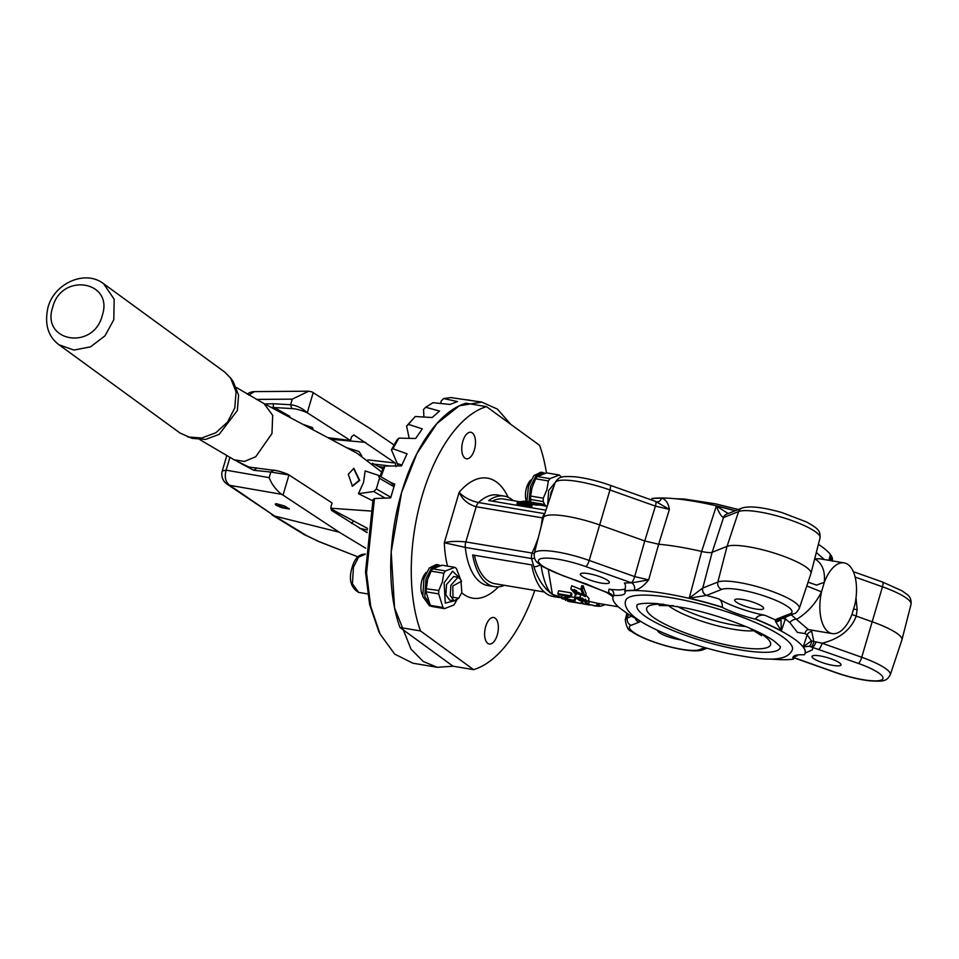 <?xml version="1.0" encoding="UTF-8"?>
<svg xmlns="http://www.w3.org/2000/svg" width="959" height="959" viewBox="0 0 959 959"><rect width="100%" height="100%" fill="white"/><g stroke="black" fill="none" stroke-linecap="round" stroke-linejoin="round"><path stroke-width="1.44" d="M780.41 646.941A74.694 15.524 16.4 0 1 724.536 646.726A74.694 15.524 16.4 0 1 644.448 615.75A74.694 15.524 16.4 0 1 637.22 604.805M783.707 637.639A86.897 18.053 16.4 0 1 792.35 649.794C786.104 663.88 759.084 659.253 729.859 653.87C694.22 646.354 653.127 630.95 636.129 618.279C625.436 610.404 624.369 603.822 625.64 600.73A86.897 18.053 16.4 0 1 691.954 601.928A86.897 18.053 16.4 0 1 783.707 637.639M745.862 626.551A49.305 10.249 16.4 0 1 677.306 606.376M770.281 658.989A100.096 20.798 -163.6 0 0 793.321 659.193A40.338 8.379 16.4 0 1 792.985 657.299A40.338 8.379 16.4 0 1 804.325 654.829A100.096 20.798 -163.6 0 0 805.021 653.523A100.096 20.798 -163.6 0 0 795.047 639.545A100.096 20.798 -163.6 0 0 755.428 619.166L755.5 618.975C757.646 615.822 760.799 614.611 764.958 615.318A40.338 8.379 16.4 0 1 718.854 598.931C721.312 600.574 722.487 603.331 722.355 607.203L722.307 607.395A40.338 8.379 -163.6 0 0 755.428 619.166M722.307 607.395A100.096 20.798 -163.6 0 0 624.765 591.032A40.338 8.379 16.4 0 1 625.1 592.926A40.338 8.379 16.4 0 1 613.76 595.395A100.096 20.798 -163.6 0 0 612.981 597.001A100.096 20.798 -163.6 0 0 618.915 607.395L628.145 614.132A100.096 20.798 -163.6 0 0 639.221 620.413M793.896 657.622L835.589 672.427A37.533 7.804 -163.6 0 0 881.189 680.087A37.533 7.804 -163.6 0 0 858.329 663.412L809.312 646.258A5.982 3.488 -93.4 0 0 811.41 640.852L807.166 634.81L804.961 633.599L797.397 632.377L789.844 622.571L785.373 618.915L781.357 630.89L775.663 621.732A5.982 4.891 9.8 0 0 780.758 618.927M796.234 655.213A40.338 8.379 -163.6 0 0 797.001 655.932L795.874 655.488L793.321 659.193M811.446 630.099L813.819 641.547L816.073 641.907A5.982 1.918 -69.5 0 1 812.549 647.073A106.077 22.045 16.4 0 1 812.321 649.854L805.2 653.067M613.76 595.395L613.808 595.203A100.108 20.798 -163.6 0 0 613.029 596.798L609.217 593.237A106.077 22.045 16.4 0 1 609.073 589.162A40.338 8.379 -163.6 0 0 625.256 588.826M624.812 590.828C625.783 586.944 625.652 584.367 624.381 583.084A106.077 22.045 16.4 0 1 631.573 582.844L631.262 582.736A5.982 1.498 -70.4 0 0 634.666 576.599L648.644 579.895C643.861 585.913 639.126 589.389 634.438 590.324A100.108 20.798 -163.6 0 0 624.812 590.828L624.765 591.032M609.073 589.162C612.429 589.605 614 591.619 613.808 595.203M782.16 618.375L785.373 618.915A5.982 4.292 93.9 0 1 785.841 616.913M791.175 614.803L808.161 629.428M789.844 622.571A5.982 3.524 151.8 0 1 797.013 619.094C807.658 612.441 815.821 603.343 821.503 591.835A35.855 17.598 99.5 0 0 832.256 633.599A35.855 17.598 99.5 0 0 852.071 614.132L854.865 604.638A35.855 17.598 99.5 0 0 844.112 562.873A35.855 17.598 99.5 0 0 824.296 582.341L821.503 591.835L806.771 585.985M775.663 621.732L775.268 620.293A5.982 5.418 45.6 0 0 780.242 619.178M775.268 620.293L775.208 619.85A5.982 5.742 58.6 0 0 779.979 619.334L794.052 613.664C795.407 613.712 797.157 611.986 799.267 608.486L810.906 573.614A44.821 9.314 -163.6 0 0 810.942 573.482A44.821 9.314 -163.6 0 0 806.435 567.356A44.821 9.314 -163.6 0 0 764.826 550.358A44.821 9.314 -163.6 0 0 727.042 546.366L712.165 552.276C710.331 552.887 706.819 552.612 701.64 551.449L716.337 506.028L728.181 513.533M764.958 615.318A106.077 22.045 16.4 0 1 775.208 619.85L777.042 618.927A5.982 5.646 68.4 0 0 780.89 618.879M777.042 618.927L790.192 613.712A37.533 7.804 -163.6 0 0 767.332 597.037A37.533 7.804 -163.6 0 0 721.719 589.389L706.519 595.419A5.982 5.622 -109.9 0 1 702.695 588.059L717.871 582.041A43.503 9.039 16.4 0 1 754.541 585.913A43.503 9.039 16.4 0 1 794.939 602.408A43.503 9.039 16.4 0 1 799.267 608.486M718.854 598.931A106.077 22.045 16.4 0 0 706.519 595.419L689.221 598.164L702.695 588.059M780.914 618.603L781.357 630.89A100.108 20.798 -163.6 0 0 755.5 618.975M804.961 633.599A5.982 5.442 67.9 0 1 807.957 629.524M809.312 646.258L803.234 646.857L807.166 634.81A5.982 5.023 169.3 0 1 811.41 631.454M805.045 653.427A100.108 20.798 -163.6 0 0 805.081 653.331A100.108 20.798 -163.6 0 0 803.234 646.857L811.41 640.852L813.819 641.547A5.982 1.966 -80 0 1 811.398 646.654M818.734 649.339A5.982 1.498 -70.4 0 0 822.127 643.213L861.733 657.275A43.503 9.039 16.4 0 1 885.936 668.783A43.503 9.039 16.4 0 1 890.264 674.86L901.892 639.989A44.821 9.314 -163.6 0 0 901.939 639.857A44.821 9.314 -163.6 0 0 897.432 633.719A44.821 9.314 -163.6 0 0 872.498 621.876L856.255 616.11C850.921 629.811 839.557 638.85 822.127 643.213L816.073 641.907M580.674 594.988L576.611 593.465M588.239 601.377L586.117 601.796L585.194 601.005L586.752 600.706L581.178 598.428L582.077 599.807L576.047 597.769L579.991 600.718L574.645 597.037L579.943 597.469L588.239 601.377L589.066 598.548L585.745 595.059M580.854 594.436L580.83 595.107M597.169 603.247L589.389 601.449M584.93 601.125A44.821 21.997 -80.5 0 1 583.288 600.526L581.813 600.274L580.986 603.091L582.461 603.343A47.806 23.472 99.5 0 0 585.254 604.266L589.03 604.901L586.309 604.182L586.524 603.427M574.633 597.445L571.132 596.858L564.276 598.656L574.177 600.322A47.806 23.472 99.5 0 0 574.956 600.957L562.37 598.848A47.806 23.472 -80.5 0 1 561.53 598.152L568.387 596.366L558.486 594.7A47.806 23.472 -80.5 0 1 557.814 593.681L570.401 595.803A47.806 23.472 99.5 0 0 571.132 596.882L571.972 594.005A44.821 21.997 -80.5 0 1 571.264 592.89L558.665 590.78L557.814 593.681M581.262 600.574L580.099 600.334M585.577 599.207L584.666 602L586.237 602.264A47.806 23.472 99.5 0 0 588.634 604.026L587.064 603.762A47.806 23.472 -80.5 0 1 584.666 602M588.634 604.026L589.461 601.221A44.821 21.997 -80.5 0 1 588.466 600.586M581.022 589.473L571.744 585.757L570.797 588.994L582.988 594.724A47.806 23.472 -80.5 0 1 580.878 589.018L582.365 589.27A47.806 23.472 99.5 0 0 585.29 596.642L572.187 590.085L576.179 594.916L570.797 588.994M585.29 596.642L586.165 593.669A44.821 21.997 -80.5 0 1 583.336 585.925L581.861 585.685L580.878 589.018M576.023 590.528L574.189 589.497M576.179 594.916L576.635 590.672M613.053 596.702L606.028 591.991M548.284 569.61L552.396 594.412L561.782 597.301M583.336 585.925L582.365 589.27M576.563 590.948L575.748 593.705M585.697 599.291L585.194 601.005M582.592 598.044L582.077 599.807M579.919 598.728L579.548 600.01M580.435 599.219L579.991 600.718M589.03 604.901C577.989 602.012 603.571 607.443 594.472 605.74M596.354 606.136L597.229 603.235M584.499 604.134A47.806 23.472 -80.5 0 1 584.091 604.074L589.713 605.021M584.091 604.074A47.806 23.472 -80.5 0 1 580.986 603.091M593.453 605.501L591.739 605.093M593.405 605.632L596.282 606.124M588.035 604.578L591.116 604.973M583.288 600.526L582.461 603.343M585.673 602.839L585.254 604.266M598.104 603.403L597.313 606.064L598.788 606.316A47.806 23.472 99.5 0 0 604.29 604.937L604.434 604.458M596.618 605.345L597.529 605.357M599.579 603.643L598.788 606.316M575.592 598.8L574.956 600.957M574.861 597.984L574.177 600.322M562.358 595.347L561.53 598.152M571.264 592.89L570.401 595.803M569.131 601.569L581.945 603.499M567.32 600.945L569.802 601.677C560.979 599.519 578.145 602.456 579.44 603.295L580.375 603.451M569.97 601.101L578.649 603.163M631.262 582.736L585.805 566.577A37.533 7.804 -163.6 0 0 540.193 558.929A37.533 7.804 -163.6 0 0 563.053 575.604L609.217 593.237A5.982 5.778 159.1 0 1 613.065 596.522M640.612 621.312L639.018 622.187A5.982 5.646 -111.6 0 1 635.29 618.315M735.349 510.691A100.096 20.798 -163.6 0 0 651.988 498.5L651.928 498.704A100.108 20.798 16.4 0 1 661.554 498.189C665.666 499.219 668.279 502.948 669.394 509.409L655.417 506.112A5.982 1.498 -70.4 0 0 655.548 501.401L610.08 485.242C597.541 480.867 585.889 478.062 575.136 476.815C561.123 476.036 558.797 476.575 555.045 482.845L543.417 517.716A44.821 9.314 -163.6 0 0 543.381 517.848L534.271 553.463A43.503 9.039 16.4 0 1 589.21 560.452L634.666 576.599L644.76 540.96L599.974 525.053A44.821 9.314 -163.6 0 0 543.417 517.716M722.355 607.203A100.108 20.798 -163.6 0 0 689.221 598.164L701.64 551.449A101.822 21.158 -163.6 0 0 658.665 544.244L669.394 509.409L655.548 501.401M661.554 498.189A5.982 4.747 -89.8 0 1 657.131 501.905L656.867 501.857M586.608 583.971A5.982 1.498 109.6 0 1 586.261 583.995L562.705 575.628A5.982 1.498 109.6 0 0 563.053 575.604M634.438 590.324A5.982 4.747 -89.8 0 0 631.573 582.844L648.644 579.895L658.665 544.244L644.76 540.96L655.417 506.112L609.948 489.965A5.982 1.498 -70.4 0 0 610.08 485.242M851.94 614.467L856.255 616.11M853.738 609.133A14.936 2.637 -177.2 0 0 857.154 609.588L856.219 616.098M830.59 560.607L830.35 554.722L832.256 561.255M816.313 552.48L824.356 559.553M819.645 558.761L814.694 558.821A5.982 4.615 -100.3 0 0 814.754 558.821C822.151 563.173 825.339 571.013 824.296 582.341L816.517 585.062L808.041 582.197M721.719 589.389A5.982 5.646 -111.6 0 1 717.871 582.041L727.042 546.366L738.61 511.555A5.982 5.646 -111.6 0 1 741.798 508.126C749.255 505.645 762.657 507.131 781.981 512.586L806.615 522.02C818.65 528.9 820.305 530.615 820.053 537.867A43.503 9.039 -163.6 0 0 815.677 531.921A43.503 9.039 -163.6 0 0 775.292 515.427A43.503 9.039 -163.6 0 0 738.61 511.555L723.434 517.572A5.982 5.622 -109.9 0 1 726.73 514.108M723.434 517.572C721.288 516.481 718.926 512.633 716.337 506.028A100.108 20.798 16.4 0 1 735.038 510.811M828.888 560.32L830.35 554.722A100.108 20.798 16.4 0 1 832.292 560.883L832.34 560.703A100.096 20.798 -163.6 0 0 818.399 544.352M839.485 662.837A15.092 3.141 16.4 0 1 840.995 664.923A15.092 3.141 16.4 0 1 829.427 664.671A15.092 3.141 16.4 0 1 813.544 658.485A15.092 3.141 16.4 0 1 812.033 656.4A15.092 3.141 16.4 0 1 823.613 656.639A15.092 3.141 16.4 0 1 839.485 662.837M680.818 639.809A15.092 3.141 16.4 0 1 678.72 639.509A15.092 3.141 16.4 0 1 664.215 635.254A15.092 3.141 16.4 0 1 657.73 630.507A15.092 3.141 16.4 0 1 657.766 630.423M742.662 599.495A15.092 3.141 16.4 0 1 757.166 603.762A15.092 3.141 16.4 0 1 763.652 608.509A15.092 3.141 16.4 0 1 755.668 608.989A15.092 3.141 16.4 0 1 741.175 604.721A15.092 3.141 16.4 0 1 734.69 599.974A15.092 3.141 16.4 0 1 742.662 599.495M581.897 576.179A15.092 3.141 16.4 0 1 580.387 574.093A15.092 3.141 16.4 0 1 591.955 574.333A15.092 3.141 16.4 0 1 607.838 580.531A15.092 3.141 16.4 0 1 609.349 582.616A15.092 3.141 16.4 0 1 597.781 582.365A15.092 3.141 16.4 0 1 581.897 576.179M651.485 499.951L651.928 498.704M561.686 597.625L558.462 597.409L552.396 594.412L561.77 597.337M540.972 564.659C542.506 576.311 546.978 591.212 552.396 594.412C544.041 588.442 537.867 579.224 533.887 566.793L531.526 558.522L465.295 547.409L444.317 542.734L459.169 492.267C463.449 497.086 469.886 500.526 478.493 502.564A7.468 3.668 99.5 0 0 476.191 506.748C467.908 504.266 462.226 499.435 459.169 492.267A82.174 40.338 -80.5 0 1 508.114 497.253M543.369 517.896A7.468 2.062 -170.9 0 0 542.422 517.86L476.191 506.748L465.834 541.931L532.065 553.043A7.468 1.019 23.5 0 1 534.175 553.834M536.213 545.863A7.468 1.019 23.5 0 0 535.386 545.563L532.065 553.043A7.468 3.668 -80.5 0 0 531.526 558.522A7.468 2.745 -12.5 0 0 534.583 558.318M533.887 566.793A7.468 3.213 -21.1 0 0 540.408 564.971M447.505 566.11A82.174 40.338 -80.5 0 1 444.317 542.734C449.831 541.284 457.011 541.02 465.834 541.931A7.468 3.668 99.5 0 0 465.295 547.409A67.226 33.002 99.5 0 0 487.951 585.577L494.376 586.644A67.226 33.002 -80.5 0 1 472.643 554.973L531.682 564.887A67.226 33.002 -80.5 0 0 553.415 596.558L558.33 597.385M504.458 585.314A67.226 33.002 -80.5 0 1 494.376 586.644M474.453 555.285A64.241 31.539 99.5 0 0 494.868 583.707L544.316 592.003M513.341 500.658A67.226 33.002 99.5 0 0 504.242 496.103A67.226 33.002 99.5 0 0 488.658 500.55L545.935 510.164M492.303 501.173A64.241 31.539 -80.5 0 1 503.751 499.052L520.09 501.785M540.145 503.643A65.739 32.27 99.5 0 0 539.749 503.571L541.2 503.823A65.739 32.27 99.5 0 1 541.595 503.895L541.344 505.357A64.241 31.539 99.5 0 0 540.948 505.285A64.241 31.539 99.5 0 0 536.776 505.153L528.445 503.763M524.645 503.115L522.655 502.78L522.799 501.305L536.92 503.679L536.776 505.153M522.727 501.773A65.739 32.27 99.5 0 0 519.322 502.732L523.674 503.463A65.739 32.27 99.5 0 1 527.078 502.492L528.517 502.744A65.739 32.27 99.5 0 0 525.124 503.703L532.005 504.854A65.739 32.27 99.5 0 0 531.226 505.165L517.105 502.804A65.739 32.27 99.5 0 1 521.276 501.521L522.727 501.773L522.607 503.235A64.241 31.539 99.5 0 0 522.487 503.259M528.517 502.744L528.409 504.206A64.241 31.539 99.5 0 0 528.277 504.23M532.005 504.854L531.957 506.304A64.241 31.539 99.5 0 0 531.202 506.616L517.093 504.242L517.105 502.804M530.95 479.991A13.45 6.605 99.5 0 0 526.527 487.759A13.45 6.605 99.5 0 0 526.407 501.353M426.407 572.307A13.45 6.605 99.5 0 0 421.984 580.087A13.45 6.605 99.5 0 0 422.571 595.191M534.786 590.396A134.452 66.003 -80.5 0 1 473.578 669.646L420.51 630.95A134.452 66.003 -80.5 0 1 422.14 495.911A134.452 66.003 -80.5 0 1 486.525 406.64L539.593 445.348A134.452 66.003 -80.5 0 1 546.438 472.931M497.265 634.99A13.45 6.605 99.5 0 0 493.705 617.5A13.45 6.605 99.5 0 0 485.686 626.539A13.45 6.605 99.5 0 0 489.258 644.028A13.45 6.605 99.5 0 0 497.265 634.99M474.417 449.747A13.45 6.605 99.5 0 0 470.845 432.269A13.45 6.605 99.5 0 0 462.837 441.296A13.45 6.605 99.5 0 0 466.398 458.786A13.45 6.605 99.5 0 0 474.417 449.747M420.51 630.95L399.975 627.498A134.452 66.003 -80.5 0 1 401.605 492.458A134.452 66.003 -80.5 0 1 465.99 403.2L486.525 406.64M473.578 669.646L453.032 666.205L399.975 627.498M531.226 505.165L531.202 506.616M527.474 501.521A65.739 32.27 99.5 0 0 527.078 501.449L528.529 501.689A65.739 32.27 99.5 0 1 528.924 501.761L528.853 502.144M528.529 501.689A65.739 32.27 99.5 0 0 525.005 501.497L529.344 502.228A65.739 32.27 99.5 0 1 532.868 502.42L534.319 502.66A65.739 32.27 99.5 0 0 530.795 502.468L536.225 503.379A65.739 32.27 99.5 0 1 539.749 503.571M541.2 503.823A65.739 32.27 99.5 0 0 536.92 503.679M527.078 501.449A65.739 32.27 99.5 0 0 522.799 501.305M547.133 506.064L543.621 505.057M542.77 505.597L543.034 504.242A65.739 32.27 99.5 0 1 543.753 504.47L543.489 505.717M543.034 504.242L541.571 503.99M537.879 503.367L534.702 502.84M530.998 502.216L528.865 502.144M394.053 444.964L369.778 428.361L311.867 391.847L308.63 391.212L292.267 399.148L290.613 404.734C296.715 405.465 302.265 408.138 307.276 412.766L350.467 440.517L351.581 436.729L353.859 434.918L395.3 463.029L395.899 466.649M380.04 476.227L383.396 467.357L384.979 466.026L401.497 465.894L407.048 453.799L392.902 448.728L398.872 438.119L415.655 438.479L422.32 428.865L408.402 424.369L415.235 416.518L432.197 417.525L439.522 411.051L425.724 407.251L432.965 402.684L449.987 404.446L457.479 401.557L443.681 398.548L450.826 397.577L481.766 402.097L497.445 409.121L510.679 424.262M398.261 465.918L391.428 449.819L396.942 440.013L398.872 438.119M409.193 438.335L406.604 426.084L415.235 416.518M423.902 417.021L423.554 409.433L425.724 407.251M440.888 403.499L441.116 401.006L443.681 398.548M378.781 631.406L369.635 604.53L365.511 571.9L373.027 499.627L374.454 498.524L390.685 497.889L394.724 484.139L390.145 482.173L394.329 485.374M330.771 508.222L370.474 511.015M381.598 471.972L357.072 453.271L264.085 403.643L272.692 415.367L271.972 433.564L255.705 456.772L244.413 461.447L234.128 459.793L249.256 467.201M383.492 467.273L378.29 466.398M361.795 455.945L359.026 451.533L346.427 447.589M395.3 463.029L367.872 459.876M302.648 424.226L312.25 427.51L312.994 428.589M327.786 437.64L350.467 440.517M313.209 392.591L307.276 412.766C301.378 410.188 296.211 408.786 291.752 408.558L274.334 407.551L289.822 416.338L289.594 417.129L288.479 416.662M365.691 548.2L339.222 532.185L274.622 516.05L306.424 535.494L318.544 541.379L357.863 556.819M385.41 498.248L373.758 491.523L358.462 493.657L372.739 500.79M453.032 666.205L437.268 667.308L412.873 663.208L394.676 654.098L380.064 634.007L370.725 606.46L366.53 572.871L374.454 498.524M460.788 399.076L470.03 400.251M406.604 426.084L408.402 424.369M391.428 449.819L392.902 448.728M380.939 476.755L384.979 466.026M358.462 493.657L363.533 482.425L365.151 470.929L378.505 475.364L379.476 478.277L393.909 486.704M359.709 480.399L352.421 486.201L348.273 474.285L353.859 468.34L359.709 480.399M367.045 532.617L331.634 510.44L330.975 506.736L332.09 502.948L288.971 474.957L283.037 495.132L339.222 532.185M249.016 467.069L273.579 470.282C277.954 470.701 283.085 472.248 288.971 474.957L270.798 472.056L269.155 477.642C271.745 484.331 275.928 489.893 281.706 494.329L229.752 485.326L227.007 484.115L274.622 516.05L229.752 485.326C225.497 482.113 224.298 477.067 226.132 470.186L229.872 457.491M390.085 465.99L374.07 464.144M277.487 409.853L289.594 417.129M291.752 408.558L290.613 404.734L273.303 403.727C273.159 406.184 273.495 407.455 274.286 407.527L274.334 407.551M276 504.925L276.204 503.679L284.619 506.028L289.318 509.025L281.646 507.647L275.928 505.165L276.204 503.679L275.185 504.122L276.204 503.679M283.037 495.132L281.706 494.329M373.758 491.523L376.348 488.91L379.476 478.277M390.469 482.329L378.505 475.364M437.268 667.308L423.219 661.47L411.027 649.159L394.557 607.922L391.188 551.928L401.605 492.458L416.901 453.595L436.86 423.614L459.301 405.789L481.766 402.097M237.496 461.591L253.703 470.294L256.353 468.483M273.303 403.727L264.744 403.991M270.894 407.275L274.286 407.527M359.745 528.409L367.357 529.979M351.665 523.506L353.427 520.869M281.646 507.647L289.186 508.642M365.475 531.73L367.093 532.161M278.506 505.585C283.564 507.838 286.13 508.27 286.202 506.879C281.143 504.638 278.578 504.206 278.506 505.585L278.05 504.973M286.657 507.503L286.202 506.879M233.265 381.694L238.587 395.144L237.341 410.536L219.155 434.379L205.562 439.426L192.088 438.371L180.016 433.024L59.05 344.796L73.927 350.071L90.554 346.834L104.999 335.83L113.797 319.707L114.157 299.208L103.596 283.72L224.562 371.948L230.604 378.014L236.07 391.919L234.763 407.935L227.547 422.104L215.823 432.761L201.678 438.011L187.64 436.92M540.924 472.224L533.935 475.568L528.445 486.273L526.935 501.425M431.082 606.052L424.789 596.534L425.964 578.936L431.442 568.231L438.431 564.887L436.381 564.539L429.392 567.884L423.902 578.601L422.811 596.558L429.452 605.788L431.118 606.076M528.996 501.881L530.507 486.621L535.985 475.904L542.974 472.559L544.892 473.29M438.431 564.887L440.349 565.618M530.747 502.18L530.627 495.563L531.885 488.047L535.673 478.805L548.38 480.938L546.87 489.725L543.309 498.177L530.603 496.043L532.113 487.256M426.084 587.879L427.57 579.572L431.13 571.132L443.837 573.254L442.327 582.053L438.766 590.492L426.024 588.754L426.084 587.879M537.268 476.503L546.654 472.883L559.373 475.017L549.986 478.637L537.268 476.503L535.673 478.805M432.725 568.819L442.111 565.199L454.83 567.332L445.444 570.953L432.725 568.819L431.13 571.132M427.57 579.572L425.976 591.775L438.683 593.909L442.998 607.515L430.279 605.381L431.802 606.484L444.508 608.617L442.998 607.515M430.279 605.381L425.976 591.775M444.508 608.617L453.895 604.997L456.856 600.01M530.519 499.447L543.226 501.581L543.309 498.177M547.661 504.997L548.668 490.493L558.294 478.697M543.226 501.581L545.251 505.513M549.986 478.637L548.38 480.938M561.518 477.246L559.373 475.017M456.376 600.322L445.288 603.103L444.125 582.82L452.612 571.18L460.032 578.493M460.356 578.9L456.34 568.435L454.83 567.332M445.444 570.953L443.837 573.254M438.766 590.492L438.683 593.909M553.811 486.573L551.053 492.231L550.118 497.625M457.994 577.258L453.631 576.527L446.51 584.558L445.887 594.82L449.675 600.094L454.039 600.825L450.251 595.551L450.874 585.29L457.994 577.258L460.919 579.859L461.806 592.542L458.726 598.26L452.996 597.253L452.804 585.973L461.591 581.214M458.726 598.26L454.039 600.825M352.085 486.165L359.193 480.351L353.595 468.34M754.289 630.626A49.676 10.321 16.4 0 1 711.554 624.225A49.676 10.321 16.4 0 1 669.718 606.556A49.676 10.321 16.4 0 1 668.015 605.225M758.293 632.089A64.565 13.414 16.4 0 1 764.095 635.817A64.565 13.414 16.4 0 1 736.44 646.798A64.565 13.414 16.4 0 1 653.163 617.212A64.565 13.414 16.4 0 1 663.868 604.29M790.192 613.712A5.982 5.646 68.4 0 0 794.052 613.664M706.627 595.371A5.982 5.646 -111.6 0 1 702.767 588.035L712.165 552.276L723.518 517.548A5.982 5.646 -111.6 0 1 726.694 514.12L741.798 508.126M858.329 663.412A5.982 1.498 -70.4 0 0 861.733 657.275L882.472 586.788A5.982 1.498 -70.4 0 0 882.616 582.077L901.963 590.792L906.842 594.256C910.019 596.414 911.422 599.747 911.05 604.242A43.503 9.039 -163.6 0 0 906.675 598.296A43.503 9.039 -163.6 0 0 882.472 586.788L855.14 577.078M835.589 672.427A5.982 1.498 109.6 0 1 835.229 672.451C847.78 676.838 859.432 679.643 870.185 680.878C884.186 681.657 886.524 681.13 890.264 674.86M639.018 622.187L631.19 625.292A37.533 7.804 -163.6 0 0 633.168 632.053A37.533 7.804 -163.6 0 0 668.015 646.282A37.533 7.804 -163.6 0 0 699.662 649.627A5.982 5.646 68.4 0 0 703.51 649.567L706.987 648.188M699.662 649.627L704.829 647.577M703.51 649.567C692.194 654.961 646.198 642.326 631.298 631.274C628.337 630.65 626.323 626.838 625.256 619.826A43.503 9.039 16.4 0 1 627.33 617.956L631.633 616.241M631.19 625.292A5.982 5.646 -111.6 0 1 627.33 617.956L628.289 614.228M585.805 566.577A5.982 1.498 -70.4 0 0 589.21 560.452L609.948 489.965A43.503 9.039 -163.6 0 0 555.045 482.845M856.027 597.793L857.154 609.588M797.001 655.932A106.077 22.045 16.4 0 1 794.843 656.064M504.242 496.103L497.829 495.024A67.226 33.002 99.5 0 0 478.493 502.564L544.724 513.676A7.468 3.668 -80.5 0 0 542.422 517.86L541.236 525.7A7.468 2.05 -170.9 0 1 541.367 525.7M535.386 545.563L538.239 537.927M540.936 527.378L541.236 525.7M498.416 586.824A82.174 40.338 -80.5 0 1 461.735 592.77M330.831 439.27L365.655 442.375M365.427 554.146L358.534 557.191L353.439 567.141L352.421 583.815L358.594 592.386L367.633 593.909M397.637 463.629L401.833 465.103M308.63 391.2L254.483 391.608L248.801 395.12M256.329 399.412L292.267 399.148M318.544 541.379L304.423 534.726L271.877 514.839M306.424 535.494L304.423 534.726M390.852 497.265L376.348 488.91M273.579 470.282L270.798 472.056L253.703 470.294M269.155 477.642L226.132 470.186L222.296 470.881L226.744 455.777M52.685 307.288C61.436 272.116 114.037 280.951 102.241 315.595C93.491 350.754 40.889 341.931 52.685 307.288M659.193 605.525L673.278 605.668M749.638 628.145L761.554 635.661M780.422 646.642L774.764 641.535C760.295 630.543 719.442 614.983 685.385 607.982L656.711 603.559C638.598 602.396 636.416 605.261 637.088 604.889L637.375 604.542M793.836 657.742L835.229 672.451M618.219 606.771L597.061 603.223M581.705 600.646L581.058 600.538M579.943 597.469L580.806 594.568M574.645 597.037L575.496 594.148M565.534 600.502L565.846 599.435M610.691 594.136L586.261 583.995M534.271 553.463C533.863 557.934 535.302 561.291 538.55 563.52L543.405 566.949L562.705 575.628M853.342 571.672L882.616 582.077M911.05 604.242L901.939 639.857M820.053 537.867L810.942 573.482M559.672 596.954L558.941 596.822M807.718 629.476L832.256 633.599M540.948 505.285L547.217 506.34M625.256 619.826L626.922 613.352M819.585 558.761L844.112 562.873M675.04 498.716L684.235 499.052L715.582 503.847L738.322 509.505M382.809 468.819L372.392 463.257M367.561 528.421L330.807 508.797M378.721 631.274L380.064 634.007M338.791 515.151L339.318 513.341M312.694 429.584L312.994 428.565M358.438 557.059L317.273 540.972M358.594 592.386C350.634 587.627 348.501 579.236 352.169 567.213C354.626 558.594 358.906 554.218 365.019 554.086M200.011 439.749L234.128 459.793M236.573 387.616L264.085 403.643M273.015 470.102C279.297 470.533 289.786 475.005 288.971 474.957M254.483 391.608A11.952 11.952 0 0 0 247.182 394.161M222.296 470.881A11.952 11.952 0 0 0 227.007 484.115M233.349 381.802L230.604 378.014M103.596 283.72C85.051 269.227 54.064 283.48 47.95 307.563C44.354 324.178 48.058 336.585 59.05 344.796M540.924 472.212L542.974 472.559"/></g></svg>
